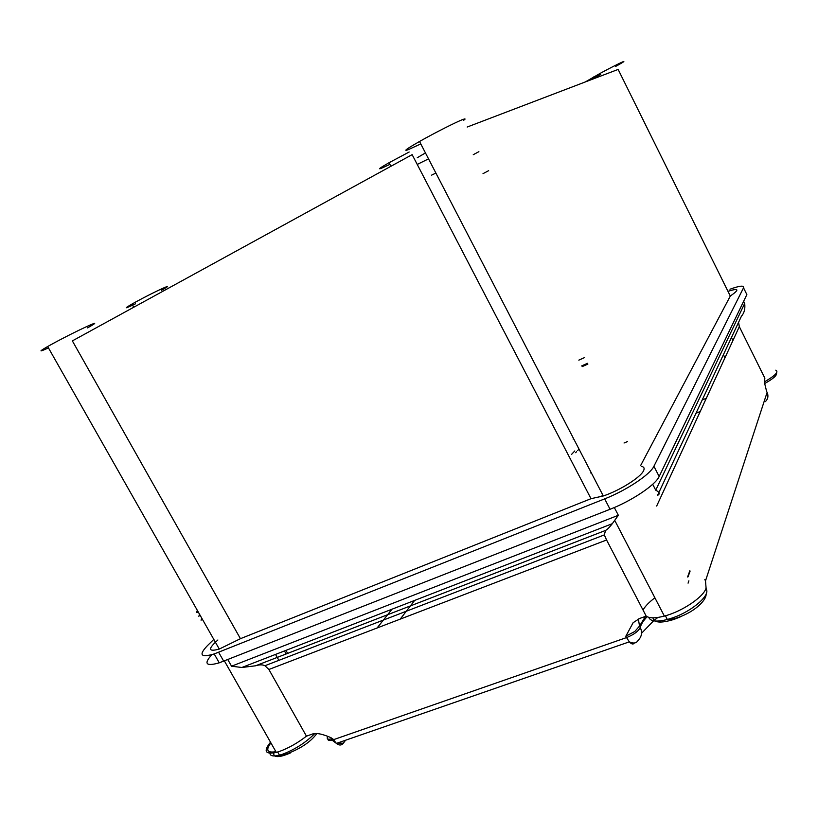 <?xml version="1.0" encoding="UTF-8"?>
<svg xmlns="http://www.w3.org/2000/svg" width="818" height="818" viewBox="0 0 818 818"><rect width="100%" height="100%" fill="white"/><g stroke="black" fill="none" stroke-linecap="round" stroke-linejoin="round"><path stroke-width="1.23" d="M587.876 364.082L582.15 366.638M270.513 742.202C263.212 751.251 265.134 754.646 276.3 752.396L279.807 751.313C288.815 747.989 297.701 742.938 306.453 736.169L311.689 734.319C315.421 732.56 321.863 733.685 331.004 737.693L333.468 739.697L626.527 637.59L625.821 636.23L633.132 622.692L639.594 618.48L646.21 616.148L606.578 539.992L268.887 669.482L264.92 665.729C262.568 664.533 259.459 664.553 255.574 665.791L241.852 667.488L231.545 666.21L618.347 515.289L614.318 507.518M268.887 669.482L306.453 736.169M606.578 539.992L604.328 534.911L605.545 530.432C607.181 529.645 609.441 527.395 612.304 523.694L618.347 515.289M646.21 616.148C649.472 618.398 655.525 618.367 664.369 616.077C681.967 611.567 703.756 596.905 706.006 588.234M744.677 303.406C745.351 308.734 744.278 313.008 741.425 316.218L657.529 495.391C660.238 493.99 659.645 492.252 655.729 490.176L744.677 303.406L743.634 301.3M766.456 390.769L764.38 382.323L764.861 378.182L739.319 326.648L738.572 322.312M275.666 654.615L278.887 660.351M731.425 337.589L732.908 340.574M287.639 653.388L286.065 650.586M198.518 612.447L196.647 612.437L197.281 610.269M197.792 611.169L196.647 612.437M272.711 746.077L274.02 748.378M275.891 751.67C267.118 753.102 265.461 750.167 270.901 742.887M201.085 620.238L201.678 618.019M198.866 616.343L199.48 614.144M573.663 438.796L573.091 439.041M591.25 472.722L590.668 472.957M746.047 292.916L746.865 294.592L659.155 476.505C655.596 484.88 631.731 500.913 610.064 509.266L219.244 662.825C205.952 666.598 203.488 663.879 211.852 654.666M600.893 496.741L602.866 495.135M587.477 363.315L581.751 365.861M729.973 289.214C739.83 285.676 744.349 285.216 743.531 287.824L653.909 466.26C650.259 474.471 626.322 490.432 604.676 498.868L214.193 653.94C200.707 657.836 198.457 655.075 207.424 645.647L213.805 639.39M727.979 291.331C738.991 287.864 739.769 289.439 730.31 296.044L640.729 465.35M217.885 639.993C207.67 649.063 208.14 652.089 219.285 649.063L240.441 638.684L591.005 498.683L603.306 495.964C619.492 490.657 640.535 477.436 643.531 470.8C644.778 468.264 644.011 466.771 641.23 466.311M467.19 127.035L618.132 69.418L730.31 296.044M240.441 638.684L72.362 340.891L412.139 154.643L591.005 498.683M425.452 152.925L417.241 157.751M615.627 66.452C633.101 56.769 620.361 62.403 600.115 73.385L585.361 81.923M587.784 81.002L600.678 74.51M87.506 327.906C109.806 315.431 75.399 331.147 50.736 344.807L47.669 346.525C38.487 351.832 38.753 352.292 48.446 347.916M463.724 120.256C465.646 118.866 465.493 118.559 463.254 119.346C457.62 121.279 434.695 132.874 419.522 141.483C406.781 148.784 402.937 151.555 407.998 149.786L420.779 143.917M435.892 173.068L431.628 175.124M575.688 452.702L576.578 451.587M577.498 450.626L578.582 449.644M574.778 450.953L571.506 454.45M409.153 152.015L389.041 162.721C379.961 167.915 377.405 169.776 381.382 168.293L389.91 164.377M161.371 290.359C179.081 280.462 154.377 291.668 134.755 302.507L131.974 304.061C123.344 309.081 124.51 308.999 135.481 303.815M584.543 357.578L578.817 360.145M478.898 151.678L473.264 154.694M417.241 164.449L428.52 158.845M488.653 170.676L483.009 173.651M345.574 740.229L343.315 743.245L337.445 743.051M227.803 659.605L231.545 666.21M605.545 530.432L255.574 665.791M634.339 642.999C633.234 644.635 631.578 644.257 629.349 641.844L626.527 637.59C633.919 634.635 638.49 631.24 640.238 627.406C642.508 632.386 641.793 636.711 638.081 640.392C636.424 643.306 633.51 643.786 629.349 641.844L336.402 743.409C339.173 745.587 341.474 745.535 343.315 743.245M333.468 739.697L336.402 743.409L332.067 740.126L333.468 739.697M327.854 739.032C327.844 740.443 329.245 740.811 332.067 740.126L331.382 738.92C327.619 739.758 326.413 738.879 327.762 736.312M332.793 738.49L331.382 738.92L331.004 737.693M647.13 616.711C643.418 620.627 641.118 624.195 640.238 627.406L639.533 626.056L634.829 631.465L625.821 636.23M645.484 616.404L639.533 626.056L638.357 618.981M652.703 484.276L655.729 490.176M739.319 326.648L656.67 506.045M765.403 401.607C768.041 398.939 768.613 395.871 767.11 392.384L766.65 391.444M704.819 579.553L705.505 580.882L767.11 392.384L766.732 391.618M705.505 580.882L706.179 589.257M377.078 627.989L391.699 609.594M414.337 600.801L400.247 619.103M700.228 411.505L695.995 413.254M627.61 441.526L624.032 443.008M687.601 576.987L689.86 570.678M702.212 399.971L706.333 398.254M690.085 571.128L688.05 576.843M285.584 754.932L290.441 752.938M274.153 751.987C272.609 756.609 275.942 757.754 284.143 755.413M270.001 751.936C269.286 755.781 272.445 756.865 279.48 755.178L282.783 754.155C295.196 749.339 305.82 742.509 314.664 733.674M764.329 381.914C775.178 375.687 779.002 371.771 775.791 370.176M674.615 619.165L680.678 616.721M652.917 617.825C653.971 622.825 660.852 623.388 673.582 619.523M648.766 617.324C650.33 621.445 656.527 622.171 667.345 619.492L672.355 617.948C692.488 611.22 711.619 594.277 705.822 588.745M746.865 294.592L743.531 287.824M653.909 466.26L659.155 476.505M218.651 652.304L223.713 661.21M610.064 509.266L604.676 498.868M224.398 660.934L276.3 752.396M264.92 665.729L604.328 534.911M643.02 610.013C645.3 606.087 649.257 602.017 654.891 597.805M614.747 520.401L664.369 616.077M657.887 617.457L654.114 620.381M653.572 620.821L641.547 633.275M612.304 523.694L241.852 667.488M724.952 357.834L723.398 354.726M688.071 583.152L688.889 580.821M286.147 653.971L284.572 651.159M316.811 733.593C310.319 742.427 299.214 749.585 283.519 755.065L279.48 755.178L277.68 752.008M776.497 372.977C777.284 375.217 773.317 378.744 764.595 383.581M706.108 594.083C706.537 600.381 693.552 613.572 673.05 619.042L667.345 619.492L665.423 615.78M214.193 653.94L219.244 662.825M593.684 76.912L594.451 78.456M47.669 346.525L219.285 649.063M419.522 141.483L603.306 495.964M390.902 166.279L389.041 162.721M133.753 307.241L131.974 304.061"/></g></svg>
